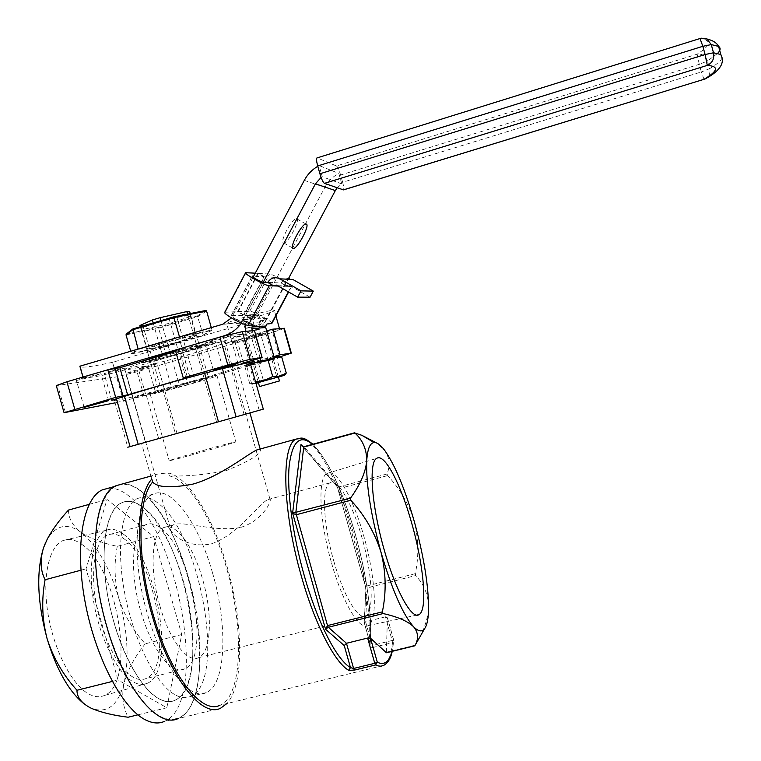 <?xml version="1.0" encoding="UTF-8"?>
<svg xmlns="http://www.w3.org/2000/svg" width="761" height="761" viewBox="0 0 761 761"><rect width="100%" height="100%" fill="white"/><g stroke="black" fill="none" stroke-linecap="round" stroke-linejoin="round"><path stroke-width="0.57" stroke-dasharray="3.81 2.85" d="M183.211 580.786C198.602 632.81 195.872 692.034 174.611 700.377C157.251 709.242 128.561 674.531 113.96 622.431C97.513 566.888 102.697 509.708 121.922 502.726C141.318 493.138 169.503 531.463 183.211 580.786M212.585 573.119C227.986 625.352 226.274 684.558 206.193 692.624C189.831 701.271 162.026 666.151 147.377 613.813C130.911 558.003 135.001 500.871 153.18 494.174C171.482 484.871 198.83 523.597 212.585 573.119M162.721 389.271L175.42 433.78L250.188 412.776L237.422 367.801L203.967 377.865L145.836 393.665C127.924 398.203 117.451 400.524 114.435 400.609L127.791 447.23L158.649 438.507L145.836 393.665M144.447 366.754L157.108 363.71L151.011 365.879L138.378 368.914L144.447 366.754M158.649 438.507L175.42 433.78M133.232 370.902L148.385 367.249L141.194 369.789L126.069 373.432L133.232 370.902M140.309 395.672L155.396 391.82L148.167 394.188L133.099 398.032L140.309 395.672M237.422 367.801L250.017 363.977L246.288 364.795L259.197 410.265L263.296 409.123M230.697 341.66L242.854 338.731L236.214 341.09L224.086 344.01L230.697 341.66M250.188 412.776L259.197 410.265M252.757 336.134L267.073 332.681L258.987 335.544L244.69 338.987L252.757 336.134M259.891 361.313L274.16 357.67L251.777 363.967L259.891 361.313M202.103 344.59L215.287 341.451L208.371 343.943L195.216 347.073L202.103 344.59M214.117 339.777L230.164 335.972L221.594 339.073L205.584 342.869L214.117 339.777M138.207 444.338L145.427 442.303L138.207 444.329M110.421 371.339L124.195 368.058L117.888 370.331L104.143 373.603L110.421 371.339M83.919 377.789L100.975 373.737L93.451 376.457L76.423 380.5L83.919 377.789M158.155 357.784C187.872 349.061 222.897 340.738 225.256 341.718C226.255 342.83 215.002 346.854 191.496 353.779C162.921 362.141 127.915 370.569 124.985 369.665C123.653 368.695 134.707 364.738 158.155 357.784M240.914 527.344C263.373 520.41 272.257 499.92 269.955 499.083L268.11 499.511C259.634 502.593 238.497 534.821 211.244 543.839C187.653 548.976 169.903 533.756 170.283 528.048L172.604 525.185C182.535 519.734 214.764 532.824 240.914 527.344M178.112 433.133L249.931 412.89L178.112 433.133M151.81 479.078L151.144 477.071L152.609 475.606C155.358 474.208 160.676 473.352 168.561 473.028L169.389 475.91C186.493 476.481 205.403 474.74 226.112 470.669C250.588 460.757 261.974 453.527 260.272 448.99M331.52 562.893C342.621 602.76 359.715 631.078 368.048 625.656C378.236 621.062 375.554 576.838 363.844 536.286C353.209 497.922 336.02 467.501 326.954 473.475C317.594 477.613 319.24 520.391 331.52 562.893M121.988 484.063C144.752 481.542 173.698 524.748 188.49 577.609C206.507 638.498 203.558 708.501 178.255 718.508L220.557 708.234M168.561 473.028C189.07 477.48 213.603 518.707 227.311 567.468C243.311 622.374 244.395 684.738 226.892 703.554M333.765 561.038C343.468 595.882 358.46 620.748 365.756 615.839C374.536 611.72 372.234 573.261 361.998 537.799C352.695 504.286 337.741 477.86 329.855 482.912C321.58 486.412 323.045 523.92 333.765 561.038M159.915 605.984C169.427 640.03 187.606 663.449 198.516 657.704C211.444 652.605 212.842 614.022 202.616 579.34C193.494 546.512 175.496 521.542 163.748 527.563C151.648 532.082 149.223 569.77 159.915 605.984M169.389 475.91C189.327 480.391 213.175 520.505 226.521 567.963C244.11 627.73 242.759 695.925 219.958 705.238L383.563 665.428C388.291 662.66 391.249 655.069 392.457 642.655L393.884 640.924L387.416 617.932L386.341 652.653M387.416 617.932L385.466 616.81L392.153 640.486L372.253 645.395L372.538 647.554C370.065 647.953 368.838 647.335 368.866 645.699L370.207 643.939L372.253 645.395L365.575 621.775L367.202 587.853L415.639 575.554L415.325 573.661C418.969 556.262 418.617 538.826 414.25 521.342C408.866 504.163 400.01 488.914 387.682 475.587L387.016 473.998C390.393 465.837 389.651 458.008 384.79 450.512L376.705 443.016M419.197 638.127C425.247 627.007 428.386 616.305 428.605 606.013C427.967 593.999 423.649 583.849 415.639 575.554M385.466 616.81L365.575 621.775L364.205 622.783L370.274 644.044C372.186 613.908 367.221 577.39 355.397 534.479C342.678 490.645 328.514 460.567 312.895 444.234M246.288 364.795L250.236 363.111M218.464 421.784L216.628 422.307L218.474 421.794M273.941 356.548L254.022 361.618M280.419 356.7L143.953 395.891L115.082 402.864M284.319 328.41L272.647 332.367L137.056 371.777L116.595 376.885L56.285 385.608M266.683 330.93L250.949 335.325L233.475 336.923L254.478 330.635M175.315 350.098L182.06 349.385L175.686 351.411M387.016 473.998L338.674 486.954L337.18 486.764L339.368 488.533L387.682 475.587M415.325 573.661L366.916 585.96L365.898 588.301L367.202 587.853L366.916 585.96L339.368 488.533L338.674 486.954L304.143 446.897L355.377 432.838M364.205 622.783L365.898 588.044L337.294 486.869L302.269 446.355M302.288 446.365L303.858 446.717M302.821 446.659L337.247 486.517L366.031 588.31L364.243 622.859M152.885 358.07C144.114 360.895 140.233 362.493 141.251 362.854C143.144 363.492 166.478 357.917 185.655 352.295C201.313 347.672 208.79 344.98 208.076 344.229C204.68 344.172 193.798 346.597 175.42 351.487M141.955 361.256L141.061 362.188C142.954 362.835 166.298 357.27 185.465 351.649C201.132 347.026 208.6 344.324 207.886 343.563C204.538 343.496 193.732 345.884 175.496 350.735M296.543 218.607C300.976 218.997 288.048 243.634 283.767 242.968L283.634 242.959C278.973 242.987 292.024 217.893 296.343 218.578L296.543 218.607M82.968 377.075L83.529 377.751C86.878 378.246 97.532 376.524 115.472 372.557L248.552 333.784L223.886 335.943M321.104 177.446L322.245 176.733L319.106 165.565L317.803 166.279M253.099 277.27L231.458 317.936M241.361 323.092L263.268 282.245M337.18 187.815L341.794 183.924L338.835 173.413L319.106 165.565M243.472 319.62L267.301 318.383L288.134 279.249M267.301 318.383C263.021 326.108 256.771 331.235 248.552 333.784M222.697 324.262L247.677 322.759L112.552 362.331L115.472 372.557M247.677 322.759C251.786 321.475 254.906 318.907 257.037 315.044L232.6 316.081M304.295 180.376L324.861 187.33L257.037 315.044M324.861 187.33C328.153 181.251 332.814 176.609 338.835 173.413M112.552 362.331C94.554 366.155 83.862 367.715 80.447 367.021L80.057 366.859M162.692 343.059L196.376 334.983L180.138 341.47L146.93 349.48L162.692 343.059L165.974 354.569L150.145 360.743L146.93 349.48M341.794 183.924L322.245 176.733M150.145 360.743L183.296 352.571L180.138 341.47M183.296 352.571L199.601 346.322L196.376 334.983M199.601 346.322L165.974 354.569M342.65 182.279L340.605 175.001L699.264 64.324L701.357 71.953L342.65 182.279C343.791 186.531 344.067 189.061 343.496 189.889M317.128 157.907L699.968 38.64C711.982 40.095 711.05 45.27 697.152 54.174L336.457 165.965L317.289 157.946M336.457 165.965C337.703 166.935 339.092 169.941 340.605 175.001M179.586 341.518C190.982 338.131 196.405 336.115 195.843 335.468C191.496 335.572 180.642 338.084 163.282 343.011C151.896 346.407 146.521 348.414 147.158 349.014C151.658 348.88 162.464 346.379 179.586 341.518M173.993 321.903C185.389 318.469 190.783 316.338 190.164 315.52C185.751 315.377 174.859 317.775 157.489 322.712C146.112 326.155 140.766 328.267 141.46 329.047C146.026 329.161 156.88 326.773 173.993 321.903M180.053 336.781L211.967 329.951L203.187 334.973L163.834 346.502L131.377 353.589L130.711 351.278M132.281 353.779L164.1 346.816L202.692 335.506L211.282 330.607L179.472 337.427L139.025 349.309L132.281 353.779L131.377 353.589L138.112 349.099M164.1 346.816L158.621 328.2L197.955 316.576L206.583 311.03M126.022 334.878L158.621 328.2L158.497 327.449L126.269 334.031M202.692 335.506L203.187 334.973L197.403 315.939L158.497 327.449M211.282 330.607L211.967 329.951L211.301 327.611M205.917 310.45L197.403 315.939M179.472 337.427L179.51 336.942M138.293 349.052L139.025 349.309M288.362 291.844L291.225 286.478L287.021 286.336L281.151 282.987L285.603 283.121C283.301 280.952 279.848 279.04 275.254 277.375L264.343 276.766L244.062 315.044L255.506 314.578C260.176 316.072 263.61 317.974 265.808 320.305L261.128 320.638L260.043 322.674L245.927 323.549L247.049 321.437L253.09 324.918M261.128 320.638L266.968 323.996M263.04 282.236L242.131 321.713L247.049 321.437M278.222 286.05L287.021 286.336L289.665 285.556L276.547 285.099M267.729 282.436L281.151 282.987C284.119 278.516 288.038 277.356 292.89 279.496M310.06 297.19L289.665 285.556M245.927 323.549L245.432 324.662M255.382 362.626L274.15 357.309L268.176 360.552L259.339 329.408L260.043 322.674M253.556 359.972L245.442 331.368M260.167 358.07L252.433 330.807M242.131 321.713C237.128 320.181 233.475 318.165 231.182 315.653L243.587 315.064L263.877 276.738L253.689 276.176M263.877 276.738L257.912 273.332L255.277 273.17M243.587 315.064L237.651 311.658L257.912 273.332M224.761 312.248L237.651 311.658M244.062 315.044L238.145 311.639L249.741 311.268C253.213 310.84 273.675 322.217 271.81 323.539M264.343 276.766L258.379 273.361L238.145 311.639M291.225 286.478L291.625 286.383C293.299 285.423 272.742 274.008 269.461 274.065L258.379 273.361M213.499 377.171C200.276 381.737 152.466 394.683 150.231 394.284L153.17 392.914C165.508 388.538 215.42 375.021 216.999 375.601L213.499 377.171M232.105 442.598C218.55 445.917 170.997 459.568 169.199 460.671L172.357 460.101C185.056 457.057 234.692 442.807 235.843 441.884L232.105 442.598M208.562 377.941L187.91 384.552L158.925 391.925L179.415 385.332L208.562 377.941L190.24 313.561M187.758 314.065L206.06 378.388M189.641 311.449L176.818 317.023L195.434 382.393M176.818 317.023L169.303 319.249L187.91 384.552M169.303 319.249L142.821 325.347L161.674 391.401M140.319 326.754L158.925 391.925M142.821 325.347L139.957 325.489M153.208 322.93L162.397 355.159M162.435 355.282L171.644 387.568M160.961 320.638L170.179 352.933M170.198 353.018L179.415 385.332M81.494 544.163C118.088 567.345 136.704 683.464 104.247 695.506C99.681 697.485 94.649 697.038 89.151 694.184C72.228 685.499 54.012 650.598 48.019 613.861C41.931 577.095 49.008 546.008 63.096 540.51C68.794 538.293 74.93 539.511 81.494 544.163M123.368 534.155C157.594 557.537 176.866 672.163 147.073 683.397C142.897 685.252 138.245 684.729 133.108 681.818C117.337 672.971 99.91 638.365 93.727 602.16C87.439 565.927 93.403 535.468 106.312 530.274C111.534 528.172 117.223 529.466 123.368 534.155M123.653 538.531C155.948 560.372 173.984 668.814 145.731 678.631C141.841 680.258 137.532 679.706 132.794 676.986C118.05 668.615 101.841 636.386 96.019 602.636C90.102 568.857 95.515 540.234 107.51 535.069C112.438 532.966 117.822 534.117 123.653 538.531M161.18 528.438C191.972 550.84 210.854 659.606 184.428 668.986C180.795 670.546 176.723 669.927 172.214 667.14C158.183 658.522 142.345 625.999 136.267 592.125C130.102 558.222 134.707 529.666 145.922 524.71C150.526 522.683 155.605 523.929 161.18 528.438M108.233 488.248C115.025 487.677 122.131 490.445 129.57 496.572C180.309 534.422 208.875 704.458 164.015 721.571L178.179 718.127C172.614 720.458 166.402 719.763 159.544 716.063C136.58 703.944 109.85 651.711 99.815 596.034C89.627 540.339 97.912 494.07 116.3 486.022C124.462 482.474 133.365 484.757 143.02 492.881C192.904 531.054 221.955 701.262 178.179 718.127M158.231 698.36C138.635 687.497 116.195 643.007 107.786 595.987C99.253 548.938 106.198 509.613 121.922 502.726C128.685 499.787 136.105 501.613 144.152 508.224C186.883 539.949 211.881 686.508 174.611 700.377C169.722 702.432 164.262 701.756 158.231 698.36M174.374 694.384C155.187 683.388 132.966 638.726 124.414 591.63C115.739 544.505 122.236 505.228 137.513 498.465C144.095 495.563 151.344 497.447 159.249 504.124C201.151 536.153 226.616 682.874 190.364 696.505C185.608 698.531 180.281 697.827 174.374 694.384M112.257 681.447L118.041 680.001L86.05 568.847L107.035 499.463L153.693 536.572L181.746 634.541L166.811 707.759L118.041 680.001M80.961 570.208L86.05 568.847M89.142 504.381L107.035 499.463M68.519 510.051C68.5 518.346 72.618 525.737 80.885 532.215C90.178 538.408 102.297 543.107 117.27 546.331L153.693 536.572M117.27 546.331C113.884 563.606 114.407 580.947 118.84 598.355C124.233 615.307 133.032 630.45 145.256 643.806L181.746 634.541M145.256 643.806C134.935 656.524 127.896 669.452 124.148 682.607C121.456 695.392 122.787 706.931 128.133 717.223M137.893 714.836L166.811 707.759M45.755 542.212L46.897 539.93C55.715 525.052 67.044 522.484 80.885 532.215C96.828 544.943 109.489 566.993 118.84 598.355C127.591 630.041 129.36 658.122 124.148 682.607C118.269 705.285 107.415 713.875 91.567 708.367L84.148 703.915M246.26 338.635C249.123 338.445 267.682 333.128 265.865 333.023L265.551 333.023C262.868 333.156 244.024 338.55 245.908 338.645L246.26 338.635M232.952 342.507C240.086 341.955 283.882 329.408 279.648 329.123L278.973 329.123C272.876 329.351 227.463 342.336 232.057 342.526L232.952 342.507M227.634 323.777C234.873 323.596 278.669 310.983 274.321 310.326L273.637 310.279C267.434 310.127 222.012 323.168 226.721 323.739L227.634 323.777M257.57 315.473L242.521 319.487L251.606 316.176L258.645 314.607L257.57 315.473L260.176 324.671L245.137 328.704L254.241 325.47L261.27 323.853L260.176 324.671M261.27 323.853L258.645 314.607M254.241 325.47L251.606 316.176M246.136 327.905L243.51 318.631M245.137 328.704L242.521 319.487M252.148 327.087L249.541 317.908M271.011 379.092L258.188 382.488L271.011 379.092M258.36 382.545L278.307 376.971M270.307 378.122L259.415 381.004L270.307 378.122M265.713 360.381L253.147 363.634L260.205 361.266L273.094 358.022L265.713 360.381M260.928 362.265L271.877 359.496L260.928 362.265M250.769 364.976L249.637 365.68L254.222 381.822L252.348 384.115L249.675 383.458L256.904 383.135L263.249 379.929L272.695 378.797L281.342 374.773L276.861 358.964L279.335 356.414M281.342 374.773L284.195 375.373L285.118 374.773M254.222 381.822L255.544 381.813M254.345 362.75L258.455 361.542L268.129 360.372M249.637 365.68L246.964 365.137L245.147 367.525L251.587 364.376L258.778 364.148L267.396 360.115L276.861 358.964M249.675 383.458L245.147 367.525M263.249 379.929L258.778 364.148M279.22 356.386L251.587 364.376L246.535 365.356L250.474 363.929M255.877 382.992L252.357 384.257L255.991 383.373M258.417 382.735L278.364 377.161M364.329 622.974L370.169 643.597C372.091 613.708 367.154 577.342 355.358 534.517C342.44 490.074 328.162 460.015 312.543 444.329M301.936 438.25C317.527 441.199 339.786 484.262 353.865 534.688C365.86 578.227 370.864 615.23 368.866 645.699M372.538 647.554L392.457 642.655L392.153 640.486L393.817 640.429L391.963 651.397M415.183 645.157L386.407 652.206M143.953 395.891L137.056 371.777M123.558 401.218L116.595 376.885M279.61 356.938L272.647 332.367M65.456 412.51L57.703 385.513M189.708 376.809L181.889 349.385M187.377 377.209L179.691 350.241M262.288 359.905L255.04 334.326M258.217 360.952L250.949 335.325M241.17 363.596L233.598 336.923M243.51 362.864L235.9 336.058M722.075 57.969C720.962 60.775 716.805 64.352 709.585 68.68L707.483 61.013L717.699 53.318M704.02 79.372L701.357 71.953L709.585 68.68C710.489 72.733 709.442 75.91 706.474 78.221L705.333 78.868M699.264 64.324L697.152 54.174C702.118 53.555 705.561 55.838 707.483 61.013L699.264 64.324M701.623 38.183L700.006 38.535M285.413 283.159L265.599 320.381M259.339 329.408L245.204 330.521M246.145 272.59L225.342 312.058M252.119 276.414L231.439 315.568M249.741 311.268L269.461 274.065M255.506 314.578L275.254 277.375M206.193 692.624L190.364 696.505M176.98 433.351L157.108 363.71M155.396 391.82L148.385 367.249M250.017 363.977L242.854 338.731M274.16 357.67L267.073 332.681M222.944 368.391L215.287 341.451M237.936 363.349L230.164 335.972M145.427 442.303L124.195 368.058M108.68 400.609L100.975 373.737M269.955 499.083L225.256 341.718M151.144 477.071L141.508 443.378M368.048 625.656L416.895 615.088M150.859 476.091L152.609 475.606M198.516 657.704L365.756 615.839M163.748 527.563L172.604 525.185M268.11 499.511L329.855 482.912M326.954 473.475L376.666 458.388M170.283 528.048L124.985 369.665M189.87 376.79L182.06 349.385M241.056 363.644L233.475 336.923M84.119 407.335L76.423 380.5M111.743 400.153L104.143 373.603M213.346 370.16L205.584 342.869M216.628 422.307L195.216 347.073M251.777 363.967L244.69 338.987M244.11 414.498L224.086 344.01M133.099 398.032L126.069 373.432M145.503 393.865L138.378 368.914M153.18 494.174L137.513 498.465M387.397 617.723L393.817 640.429L392.248 651.321M208.076 344.229L207.886 343.563M292.662 248.01L283.767 242.968M80.447 367.021L83.529 377.751M305.979 224.019L296.343 218.578M141.251 362.854L141.061 362.188M190.164 315.52L195.843 335.468M141.46 329.047L147.158 349.014M231.182 315.653L252.024 276.186M291.625 286.383L288.628 291.996M285.603 283.121L265.808 320.305M150.231 394.284L169.199 460.671M216.999 375.601L235.843 441.884M147.073 683.397L104.247 695.506M184.428 668.986L145.731 678.631M114.654 486.469L116.3 486.022M46.897 539.93L47.344 538.95M145.922 524.71L107.51 535.069M106.312 530.274L63.096 540.51M278.298 376.904L265.865 333.023M279.648 329.123L279.496 328.609M275.891 315.872L274.321 310.326M232.057 342.526L226.721 323.739M258.34 382.479L245.908 338.645M259.415 381.004L258.188 382.488M254.916 364.272L253.147 363.634M259.453 381.004L254.716 364.291M276.566 376.191L271.829 359.468M252.357 384.257L249.931 383.62M271.877 359.496L273.094 358.022M276.405 376.219L278.184 376.857"/><path stroke-width="1.14" d="M354.436 670.099L353.599 668.472L374.773 663.307L367.63 638.051L346.464 643.283L353.599 668.472L350.488 667.625L348.728 670.327L354.436 670.099L375.592 664.952L377.313 662.232C384.276 665.571 389.156 661.956 391.963 651.397M250.236 363.111L263.296 409.142L236.119 416.828L222.44 368.695L222.944 368.391L204.661 373.28C175.553 380.947 140.271 391.106 124.481 396.357L138.207 444.338L127.791 447.23M236.119 416.828L138.207 444.338M221.965 367.392L237.936 363.349L229.308 366.222L213.375 370.246L221.965 367.392M114.435 400.609C113.541 400.562 114.236 400.086 116.509 399.173L111.762 400.219L124.481 396.357M91.691 404.909L108.68 400.609L84.148 407.411L91.691 404.909M260.272 448.99L256.838 449.932C247.468 454.108 220.252 476.662 192.676 484.167C170.883 488.229 157.546 487.525 152.657 482.055L151.81 479.078C135.972 495.706 134.954 556.833 152.038 615.069C169.399 677.09 201.836 718.26 220.557 708.234L226.892 703.554M384.105 549.518C395.511 590.526 411.815 619.92 418.997 614.641C427.853 610.246 423.763 565.204 411.825 523.606C400.933 484.281 384.514 452.709 376.666 458.388C368.486 462.193 371.549 505.77 384.105 549.518M178.255 718.508C157.965 728.886 124.119 688.344 106.835 626.712C87.353 560.952 93.708 493.784 116.186 485.67L121.988 484.063M219.958 705.238C201.665 715.036 170.045 674.817 153.123 614.384C136.58 557.965 137.418 498.617 152.657 482.055M386.341 652.653L370.531 638.251L377.313 662.232L374.773 663.307L375.592 664.952L378.084 665.932L380.966 666.208L383.563 665.428C387.815 663.269 390.716 658.569 392.248 651.321M376.705 443.016L361.817 435.292L354.94 433.038C362.788 440.2 366.716 449.437 366.735 460.757C365.641 472.286 360.229 484.747 350.498 498.132L350.802 500.243C364.814 515.444 374.888 532.824 381.033 552.381C386.017 572.291 386.464 592.115 382.355 611.863L383.116 613.556C397.375 616.686 407.515 621.052 413.537 626.674C418.284 632.372 418.807 638.574 415.106 645.29L419.197 638.127M367.63 638.051L370.531 638.251M381.033 552.381C370.702 514.35 365.936 483.806 366.735 460.757C367.477 449.057 369.932 442.997 374.098 442.55C377.133 442.369 380.7 445.023 384.79 450.512C395.121 465.294 404.947 488.904 414.25 521.342C423.268 554.018 428.062 582.241 428.605 606.013C428.662 617.342 427.311 624.914 424.552 628.748C421.898 632.153 418.236 631.468 413.537 626.674C402.835 614.546 392.001 589.775 381.033 552.381M116.509 399.173L130.083 446.612M250.112 362.674C247.706 362.674 238.488 364.681 222.44 368.695M280.419 356.7L291.311 353.114L280.067 354.788L272.809 329.152L284.319 328.41M262.098 357.508L250.169 359.316L227.824 365.061L183.239 377.903L175.315 350.098L219.872 337.085L242.312 331.625L254.478 330.635L262.098 357.508L241.17 363.596M280.067 354.788L273.941 356.548M254.022 361.618L241.189 363.653M183.239 377.903L189.87 376.79L187.482 377.589L127.61 394.826L115.691 397.366L107.805 369.817L66.911 381.765L56.285 385.608L64.038 412.595M115.082 402.864L64.067 412.709L115.691 397.366M272.809 329.152L266.683 330.93M175.686 351.411L119.858 367.706L107.805 369.817M204.661 373.28L218.474 421.794M354.94 433.038L303.629 447.116L300.995 444.548L302.288 446.365M350.802 500.243L296.077 514.788L292.614 513.123L350.498 498.132M383.116 613.556L328.314 627.264L325.546 629.223L327.515 625.599L382.355 611.863M354.797 432.733L303.791 446.736L295.81 512.686L327.515 625.599L328.314 627.264L346.464 643.283L344.238 645.575L325.546 629.223L292.614 513.123L300.995 444.548L302.821 446.659M175.42 351.487L152.885 358.07M175.496 350.735L141.955 361.256M293.232 248.4L293.365 248.409C297.532 248.999 310.507 224.362 306.169 224.038L305.979 224.019C301.775 223.392 288.676 248.486 293.232 248.4M231.458 317.936L222.697 324.262L79.867 366.203L82.978 377.047L223.639 335.962C230.944 333.746 236.852 329.456 241.361 323.092M263.268 282.245L315.415 183.82L321.104 177.446M317.803 166.279C312.02 169.684 307.511 174.374 304.295 180.376L253.099 277.27M337.18 187.815L335.344 190.573L315.415 183.82M288.134 279.249L335.344 190.573M80.057 366.859L79.867 366.203M343.192 189.927L704.049 79.306L343.496 189.889L324.443 183.363C323.064 182.402 321.551 179.206 319.905 173.774L317.708 165.955C316.519 161.513 316.253 158.859 316.89 157.974L317.128 157.907M130.711 351.278L126.022 334.878L126.269 334.031L132.909 328.952L173.689 316.861L205.917 310.45L206.583 311.03L173.993 317.537L132.728 329.77L126.022 334.878M138.112 349.099L132.909 328.952M211.301 327.611L206.583 311.03M138.293 349.052L179.51 336.904L173.689 316.861M179.51 336.942L180.053 336.781M288.628 291.996L271.81 323.539L266.968 323.996L265.884 326.031L251.967 327.03L253.09 324.918L248.248 325.242C244.633 325.889 222.64 313.722 224.761 312.248L245.565 272.78M253.689 276.176L252.043 276.148C254.45 278.469 258.122 280.505 263.04 282.236L267.729 282.436C270.802 277.794 274.854 276.595 279.877 278.821L301.014 290.864L297.656 297.142L310.06 297.19L313.313 291.121L292.89 279.496L279.877 278.821M255.277 273.17L245.613 272.704C243.701 273.77 265.789 285.993 269.194 285.755L273.817 285.908L267.729 282.436M297.656 297.142L276.547 285.099L273.817 285.908L278.222 286.05M301.014 290.864L313.313 291.121M251.967 327.03L251.805 328.6L265.722 327.544L265.884 326.031M245.432 324.662L245.442 331.368M265.722 327.544L274.55 358.726L260.966 360.895L260.167 358.07M278.364 377.161L284.747 375.144L286.26 373.042L279.934 376.257L272.714 376.552L268.176 360.552L274.55 358.726M268.167 360.552L254.355 362.788L253.556 359.972M254.355 362.788L260.966 360.895M252.433 330.807L251.805 328.6M140.319 326.754L139.957 325.489L152.362 319.981L160.124 317.679L187.035 311.525L189.641 311.449L190.24 313.561M187.035 311.525L187.758 314.065M152.362 319.981L153.208 322.93M160.124 317.679L160.961 320.638M164.015 721.571C158.307 723.93 151.962 723.273 144.98 719.611C121.598 707.635 94.63 655.573 84.737 599.991C74.702 544.372 83.463 498.055 102.307 489.884L108.233 488.248M137.893 714.836L128.133 717.223C113.437 715.416 101.27 712.486 91.643 708.424L89.827 707.54C81.151 702.717 76.871 696.952 76.985 690.265C63.306 675.292 53.337 658.094 47.087 638.669C42.036 619.178 41.379 599.535 45.099 579.749L80.961 570.208M76.985 690.265L112.257 681.447M45.099 579.749C40.343 570.474 39.857 559.696 43.653 547.444L47.344 538.95C52.623 529.256 59.681 519.62 68.519 510.051L89.142 504.381M84.148 703.915C68.966 691.654 56.618 669.908 47.087 638.669C37.279 601.922 36.128 571.521 43.653 547.444L45.755 542.212M259.824 386.474L279.439 380.938L259.824 386.474M278.307 376.971L258.36 382.545M279.335 356.414L281.722 357.023L274.15 357.309L279.22 356.386M286.26 373.042L281.722 357.023M250.769 364.976L255.382 362.626M255.544 381.813L263.877 380.671L272.714 376.552M250.474 363.929L254.345 362.75M255.877 382.992L284.747 375.144M255.991 383.373L258.417 382.735M312.543 444.329C299.901 433.865 292.091 441.304 289.104 466.636C286.954 492.044 292.662 534.726 304.134 575.173C317.308 622.089 336.8 659.93 350.488 667.625L344.238 645.575M348.728 670.327C334.735 662.565 314.807 624.03 301.366 576.191C282.293 510.317 281.066 445.147 296.029 439.126L301.936 438.25M386.017 652.729L414.935 645.651M290.892 353.152L283.843 328.257M227.824 365.061L219.872 337.085M250.169 359.316L242.312 331.625M74.768 409.152L66.911 381.765M127.61 394.826L119.858 367.706M123.025 396.015L115.244 368.838M302.269 446.355L301.385 445.328L303.858 446.717M717.699 53.318C720.562 50.274 720.867 47.972 718.603 46.411L711.269 44.585L713.514 52.785L720.81 54.478L722.075 57.969M319.905 173.774L705.095 54.526L702.841 46.307L317.708 165.955M700.006 38.535L702.841 46.307L711.269 44.585L706.864 38.963C712.952 40.428 716.872 42.911 718.603 46.411L720.81 54.478C725.138 62.535 720.363 70.45 706.474 78.221L704.049 79.306C718.08 70.944 719.164 66.312 707.302 65.389L324.443 183.363M707.302 65.389C712.448 62.84 714.522 58.635 713.514 52.785L705.095 54.526L707.302 65.389M316.89 157.974L700.101 38.507L706.864 38.963L701.623 38.183M271.382 323.701L288.362 291.844M248.248 325.242L269.194 285.755M312.895 444.234C302.421 436.034 301.87 438.041 296.029 439.126L256.838 449.932M416.895 615.088L418.997 614.641M116.186 485.67L150.859 476.091M260.167 448.952L249.941 412.928M291.311 353.114L284.281 328.257M424.552 628.748L415.106 645.29M374.098 442.55L361.817 435.292M414.878 645.785L386.236 652.795M293.365 248.409L292.662 248.01M704.02 79.372L705.333 78.868M102.307 489.884L114.654 486.469M279.439 380.938L278.298 376.904M279.496 328.609L275.891 315.872M259.491 386.512L258.34 382.479M278.802 356.272L281.541 356.995"/></g></svg>
